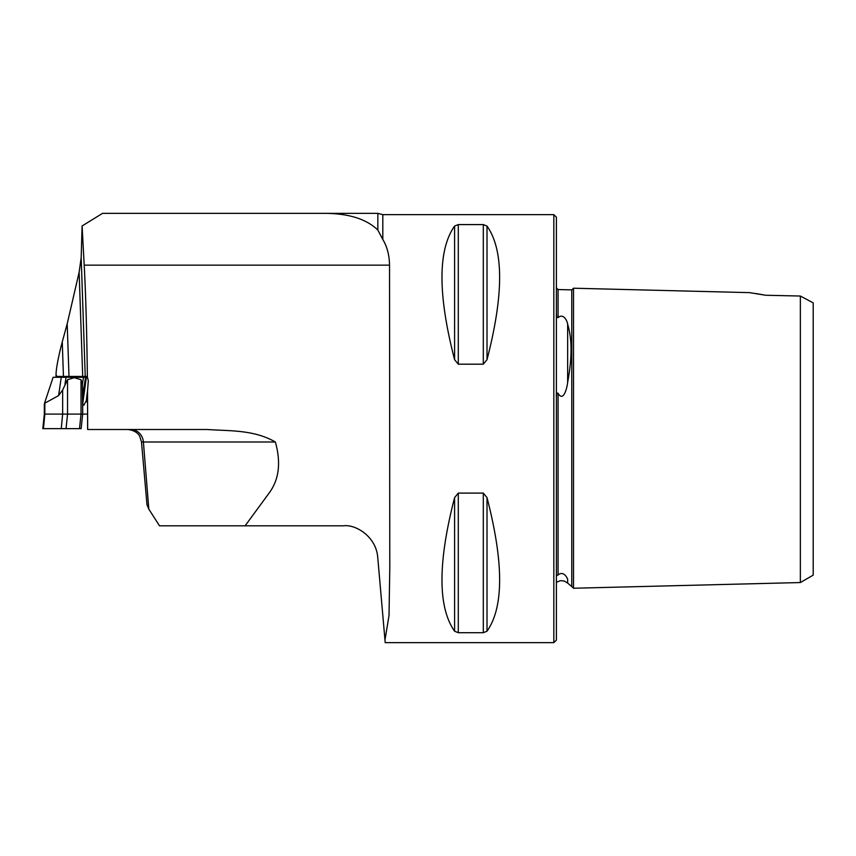 <?xml version="1.0" encoding="UTF-8"?>
<svg xmlns="http://www.w3.org/2000/svg" width="856" height="856" viewBox="0 0 856 856"><rect width="100%" height="100%" fill="white"/><g stroke="black" fill="none" stroke-linecap="round" stroke-linejoin="round"><path stroke-width="1.28" d="M382.814 239.477L382.814 214.642L553.832 214.642L553.832 642.642L385.2 642.642L384.975 640.031L389.02 615.518L389.79 567.817L389.534 265.146C389.384 255.238 387.137 246.678 382.814 239.477L377.838 230.039C366.379 218.997 348.66 213.444 324.681 213.358L102.549 213.358L82.09 225.963L84.198 265.146C85.771 294.528 86.831 331.861 87.376 377.143L87.205 376.426L56.025 376.426L56.614 376.426L56.025 374.233C56.314 367.513 58.39 356.727 62.263 341.844L67.196 323.857L68.994 376.426M82.09 225.963L81.181 257.645L79.137 272.219L67.196 323.857M62.263 341.844L63.44 376.426L56.614 376.426M87.665 429.498L87.515 391.192L87.622 429.498L207.088 429.498C229.804 431.092 253.718 429.584 275.365 441.996C281.143 462.561 279.067 479.563 269.159 493.003L245.105 525.819L343.609 525.819C355.154 524.097 375.977 536.198 377.71 557.074L384.975 640.031M377.838 230.039L377.838 213.358L382.814 214.642M765.692 295.256L749.524 292.634L765.692 295.256L800.36 296.037L800.36 582.551L573.52 588.243L573.52 288.215L571.765 289.884L558.069 289.542L556.4 287.83M749.524 292.634L573.52 288.215M764.611 295.053L755.473 293.48M800.36 296.037L813.2 302.874L813.2 575.136L800.36 582.551M483.308 493.099L487.01 497.604C503.831 562.734 503.831 607.279 487.01 631.225L483.308 632.702L458.292 632.702L454.59 631.225C437.769 607.279 437.769 562.734 454.59 497.604L458.292 493.099L483.308 493.099L483.308 632.702M483.308 224.582L487.01 226.059C503.831 250.006 503.831 294.55 487.01 359.68L483.308 364.185L458.292 364.185L454.59 359.68C437.769 294.55 437.769 250.006 454.59 226.059L458.292 224.582L483.308 224.582L483.308 364.185M556.4 574.708C556.09 575.831 556.646 575.917 558.069 574.954C563.462 570.428 567.335 577.832 567.656 579.426C572.161 588.81 572.161 588.81 567.656 579.426L567.656 583.097L571.765 586.574L571.765 289.884M553.832 214.642L556.4 217.21L556.4 640.074L553.832 642.642M556.646 316.945L556.4 314.248C556.09 316.388 556.646 317.533 558.069 317.672C563.462 312.825 567.325 321.064 567.656 324.264C572.161 338.933 572.161 358.257 567.656 382.236C567.293 386.805 563.633 402.898 558.069 393.3C556.635 392.487 556.079 393.707 556.4 396.97L556.646 393.321M324.681 213.358L377.838 213.358M84.198 265.146L389.534 265.146M87.376 377.143L88.318 380.706L87.515 391.192M148.826 509.149L143.401 441.996L141.497 441.996L146.986 504.762L148.826 509.149L159.516 525.819L245.105 525.819M87.515 402.962L86.392 400.469L83.813 405.263L82.679 403.7L82.679 414.09L87.515 414.09M44.33 404.942L44.33 414.09L82.679 414.09L82.411 384.269L81.02 379.7L74.279 377.699L67.549 379.7L62.648 389.994L58.593 395.6L44.48 403.369L44.33 404.974M82.679 403.7L82.679 395.6L85.579 377.282L53.126 377.282L44.48 403.369M82.775 403.369L86.338 377.282L85.579 377.282M86.338 377.282L87.494 377.282M86.392 400.469A91.314 27.456 -90 0 1 87.547 390.614M44.33 414.09L42.8 428.642L81.149 428.642L82.679 414.09M81.149 428.642L43.442 428.642L44.833 414.09L44.833 403.7M81.181 257.645L85.226 376.426M82.69 376.426L79.137 272.219M567.656 324.264L567.656 382.236M558.069 317.672L558.069 289.542M558.069 574.954L558.069 393.3M487.01 497.604L487.01 631.225M458.292 493.099L458.292 632.702M454.59 497.604L454.59 631.225M487.01 226.059L487.01 359.68M458.292 224.582L458.292 364.185M454.59 226.059L454.59 359.68M130.829 429.498A13.696 12.626 -90 0 1 143.401 441.996L275.365 441.996M67.549 379.7L67.549 414.09L66.062 428.642M62.648 389.994L62.648 414.09L61.268 428.642M81.02 379.7L81.02 414.09L79.522 428.642M83.492 377.282L82.411 384.269M58.593 395.6L61.268 377.282M64.97 384.269L66.062 377.282M56.025 376.426L56.025 374.233M567.656 583.097L564.2 580.989L560.295 580.678L556.4 582.315M573.52 588.243L571.765 586.574M141.497 441.996L139.806 436.507C139.817 436.528 137.613 430.611 127.854 429.498"/></g></svg>
